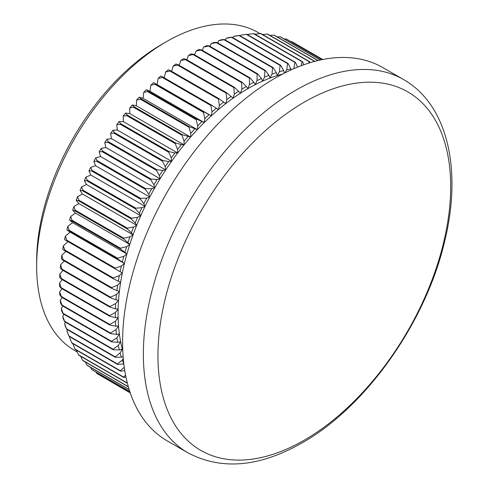 <?xml version="1.0" encoding="UTF-8"?>
<svg xmlns="http://www.w3.org/2000/svg" width="488" height="488" viewBox="0 0 488 488"><rect width="100%" height="100%" fill="white"/><g stroke="black" fill="none" stroke-linecap="round" stroke-linejoin="round"><path stroke-width="0.73" d="M238.742 91.164A187.404 108.196 120 0 0 234.313 94.166L233.868 87.627A192.516 111.148 -60 0 1 234.386 87.279L240.456 93.19L241.859 89.158L241.627 82.618L193.065 54.583L188.374 55.565L186.88 59.853M188.374 55.565A189.564 109.446 -60 0 1 191.156 53.869L193.584 54.266A192.516 111.148 120 0 0 193.065 54.583M241.627 82.618A192.516 111.148 -60 0 1 242.146 82.301L193.584 54.266M231.208 96.368A187.404 108.196 120 0 0 226.81 99.637L226.145 93.129A192.516 111.148 -60 0 1 226.658 92.744L233.069 98.186A183.561 105.981 -60 0 1 240.456 93.19A183.561 105.981 -60 0 1 247.867 88.67L249.429 84.644L249.405 78.111L200.836 50.075L196.03 51.057L194.566 54.833M242.146 82.301L246.306 86.449L247.867 88.67A183.561 105.981 -60 0 1 255.273 84.638L256.987 80.63L257.164 74.127L208.602 46.085L203.679 47.055L202.276 50.325M246.306 86.449A187.404 108.196 120 0 0 241.859 89.158M234.386 87.279L185.818 59.243A192.516 111.148 120 0 0 185.306 59.591L180.737 60.573L179.255 65.374M180.737 60.573A189.564 109.446 -60 0 1 183.506 58.694L185.818 59.243M233.868 87.627L185.306 59.591M223.73 102.029A187.404 108.196 120 0 0 219.374 105.561L218.49 99.094A192.516 111.148 -60 0 1 218.996 98.686L225.731 103.645A183.561 105.981 -60 0 1 233.069 98.186L234.313 94.166M226.658 92.744L178.096 64.709A192.516 111.148 120 0 0 177.583 65.087L173.142 66.057L171.709 71.382M173.142 66.057A189.564 109.446 -60 0 1 175.894 64.007L178.096 64.709M226.145 93.129L177.583 65.087M216.33 108.135A187.404 108.196 120 0 0 212.03 111.923L210.92 105.518A192.516 111.148 -60 0 1 211.42 105.072L218.465 109.538A183.561 105.981 -60 0 1 225.731 103.645L226.81 99.637M218.996 98.686L170.434 70.644A192.516 111.148 120 0 0 169.922 71.059L165.609 72.004L164.273 77.854M165.609 72.004A189.564 109.446 -60 0 1 168.336 69.79L170.434 70.644M218.49 99.094L169.922 71.059M209.035 114.668A187.404 108.196 120 0 0 204.808 118.7L203.459 112.368A192.516 111.148 -60 0 1 203.954 111.898L211.298 115.851A183.561 105.981 -60 0 1 218.465 109.538L219.374 105.561M211.42 105.072L162.858 77.037A192.516 111.148 120 0 0 162.351 77.482L158.173 78.385L157.026 84.522L153.494 82.673L155.391 83.857A192.516 111.148 120 0 0 154.897 84.326L150.853 85.193L149.975 91.238L146.26 89.737L148.065 91.091A192.516 111.148 120 0 0 147.577 91.585L143.667 92.397L143.063 98.332L139.178 97.179L140.898 98.704A192.516 111.148 120 0 0 140.422 99.229L136.646 99.973L136.323 105.78L132.272 104.981L133.913 106.683A192.516 111.148 120 0 0 133.456 107.232L129.814 107.903L129.765 113.558L125.569 113.118L127.136 114.997A192.516 111.148 120 0 0 126.691 115.564L123.183 116.156L123.415 121.646L119.084 121.567L120.585 123.617A192.516 111.148 120 0 0 120.158 124.202L116.791 124.708L117.297 130.009L112.844 130.29L114.29 132.516A192.516 111.148 120 0 0 113.875 133.12L110.642 133.523L111.429 138.623L106.872 139.263L108.263 141.666A192.516 111.148 120 0 0 107.866 142.289L104.767 142.581L105.829 147.468L101.175 148.462L102.523 151.036A192.516 111.148 120 0 0 102.151 151.67L99.18 151.853L100.51 156.502L95.782 157.85L97.094 160.595A192.516 111.148 120 0 0 96.74 161.241L93.903 161.302L95.496 165.7L90.713 167.396L91.994 170.318A192.516 111.148 120 0 0 91.665 170.971L88.95 170.904L90.805 175.033L85.973 177.077L87.23 180.163A192.516 111.148 120 0 0 86.925 180.822L84.339 180.621L86.449 184.476L81.587 186.855L82.832 190.106A192.516 111.148 120 0 0 82.551 190.771L80.081 190.424L82.442 193.992L77.568 196.701L78.806 200.111A192.516 111.148 120 0 0 78.55 200.781L76.201 200.287L78.794 203.551L73.926 206.576L75.164 210.145A192.516 111.148 120 0 0 74.932 210.816L72.694 210.169L75.524 213.122L70.675 216.459L71.919 220.173A192.516 111.148 120 0 0 71.718 220.844L69.589 220.039L72.639 222.668L67.82 226.304L69.082 230.171A192.516 111.148 120 0 0 68.912 230.836L66.886 229.872L70.144 232.172L65.38 236.094L66.667 240.102A192.516 111.148 120 0 0 66.52 240.761L64.593 239.626A189.564 109.446 -60 0 1 65.38 236.094M158.173 78.385A189.564 109.446 -60 0 1 160.863 76.018L162.858 77.037M210.92 105.518L162.351 77.482M201.867 121.61A187.404 108.196 120 0 0 197.725 125.861L196.145 119.627A192.516 111.148 -60 0 1 196.627 119.127L204.246 122.567A183.561 105.981 -60 0 1 211.298 115.851L212.03 111.923M150.853 85.193A189.564 109.446 -60 0 1 153.494 82.673M203.954 111.898L155.391 83.857M203.459 112.368L154.897 84.326M194.846 128.923A187.404 108.196 120 0 0 190.802 133.395L188.99 127.27A192.516 111.148 -60 0 1 189.46 126.746L197.335 129.662A183.561 105.981 -60 0 1 204.246 122.567L204.808 118.7M143.667 92.397A189.564 109.446 -60 0 1 146.26 89.737M196.627 119.127L148.065 91.091M196.145 119.627L147.577 91.585M188.002 136.603A187.404 108.196 120 0 0 184.067 141.27L182.018 135.267A192.516 111.148 -60 0 1 182.475 134.725L190.594 137.11A183.561 105.981 -60 0 1 197.335 129.662L197.725 125.861M136.646 99.973A189.564 109.446 -60 0 1 139.178 97.179M189.46 126.746L140.898 98.704M188.99 127.27L140.422 99.229M181.347 144.613A187.404 108.196 120 0 0 177.541 149.462L175.253 143.6A192.516 111.148 -60 0 1 175.698 143.033L181.347 144.613L184.037 144.893A183.561 105.981 -60 0 1 190.594 137.11L190.802 133.395M129.814 107.903A189.564 109.446 -60 0 1 132.272 104.981M182.475 134.725L133.913 106.683M182.018 135.267L133.456 107.232M174.911 152.927A187.404 108.196 120 0 0 171.245 157.941L168.726 152.244A192.516 111.148 -60 0 1 169.153 151.658L174.911 152.927L177.687 152.976A183.561 105.981 -60 0 1 184.037 144.893L184.067 141.27M123.183 116.156A189.564 109.446 -60 0 1 125.569 113.118M175.698 143.033L127.136 114.997M175.253 143.6L126.691 115.564M168.72 161.522A187.404 108.196 120 0 0 165.194 166.689L162.443 161.156A192.516 111.148 -60 0 1 162.852 160.552L168.72 161.522L171.569 161.339A183.561 105.981 -60 0 1 177.687 152.976L177.541 149.462M116.791 124.708A189.564 109.446 -60 0 1 119.084 121.567M169.153 151.658L120.585 123.617M168.726 152.244L120.158 124.202M162.779 170.367A187.404 108.196 120 0 0 159.417 175.668L156.434 170.324A192.516 111.148 -60 0 1 156.825 169.702L162.779 170.367L165.7 169.958A183.561 105.981 -60 0 1 171.569 161.339L171.245 157.941M110.642 133.523A189.564 109.446 -60 0 1 112.844 130.29M162.852 160.552L114.29 132.516M162.443 161.156L113.875 133.12M157.118 179.438A187.404 108.196 120 0 0 153.927 184.854L150.713 179.706A192.516 111.148 -60 0 1 151.085 179.078L157.118 179.438L160.094 178.797A183.561 105.981 -60 0 1 165.7 169.958L165.194 166.689M104.767 142.581A189.564 109.446 -60 0 1 106.872 139.263M156.825 169.702L108.263 141.666M156.434 170.324L107.866 142.289M151.756 188.697A187.404 108.196 120 0 0 148.749 194.218L145.308 189.283A192.516 111.148 -60 0 1 145.656 188.636L151.756 188.697L154.781 187.831A183.561 105.981 -60 0 1 160.094 178.797L159.417 175.668M99.18 151.853A189.564 109.446 -60 0 1 101.175 148.462M151.085 179.078L102.523 151.036M150.713 179.706L102.151 151.67M146.705 198.122A187.404 108.196 120 0 0 143.887 203.722L140.227 199.012A192.516 111.148 -60 0 1 140.556 198.354L146.705 198.122L149.767 197.036A183.561 105.981 -60 0 1 154.781 187.831L153.927 184.854M93.903 161.302A189.564 109.446 -60 0 1 95.782 157.85M145.656 188.636L97.094 160.595M145.308 189.283L96.74 161.241M141.984 207.674A187.404 108.196 120 0 0 139.367 213.341L135.493 208.864A192.516 111.148 -60 0 1 135.798 208.199L141.984 207.674L145.076 206.369A183.561 105.981 -60 0 1 149.767 197.036L148.749 194.218M88.95 170.904A189.564 109.446 -60 0 1 90.713 167.396M140.556 198.354L91.994 170.318M140.227 199.012L91.665 170.971M137.604 217.331A187.404 108.196 120 0 0 135.2 223.04L131.113 218.813A192.516 111.148 -60 0 1 131.394 218.142L137.604 217.331L140.721 215.812A183.561 105.981 -60 0 1 145.076 206.369L143.887 203.722M84.339 180.621A189.564 109.446 -60 0 1 85.973 177.077M135.798 208.199L87.23 180.163M135.493 208.864L86.925 180.822M133.59 227.06A187.404 108.196 120 0 0 131.4 232.794L127.112 228.817A192.516 111.148 -60 0 1 127.368 228.146L133.59 227.06L136.713 225.328A183.561 105.981 -60 0 1 140.721 215.812L139.367 213.341M80.081 190.424A189.564 109.446 -60 0 1 81.587 186.855M131.394 218.142L82.832 190.106M131.113 218.813L82.551 190.771M129.942 236.82A187.404 108.196 120 0 0 127.984 242.56L123.494 238.852A192.516 111.148 -60 0 1 123.726 238.181L129.942 236.82L133.065 234.881A183.561 105.981 -60 0 1 136.713 225.328L135.2 223.04M76.201 200.287A189.564 109.446 -60 0 1 77.568 196.701M127.368 228.146L78.806 200.111M127.112 228.817L78.55 200.781M126.685 246.593A187.404 108.196 120 0 0 124.959 252.32L120.28 248.886A192.516 111.148 -60 0 1 120.481 248.215L126.685 246.593L129.796 244.451A183.561 105.981 -60 0 1 133.065 234.881L131.4 232.794M72.694 210.169A189.564 109.446 -60 0 1 73.926 206.576M123.726 238.181L75.164 210.145M123.494 238.852L74.932 210.816M123.824 256.334A187.404 108.196 120 0 0 122.329 262.032L117.474 258.878A192.516 111.148 -60 0 1 117.651 258.207L123.824 256.334L126.91 254.004A183.561 105.981 -60 0 1 129.796 244.451L127.984 242.56M69.589 220.039A189.564 109.446 -60 0 1 70.675 216.459M120.481 248.215L71.919 220.173M120.28 248.886L71.718 220.844M121.366 266.021A187.404 108.196 120 0 0 120.109 271.67L115.089 268.796A192.516 111.148 -60 0 1 115.235 268.138L121.366 266.021L124.416 263.508A183.561 105.981 -60 0 1 126.91 254.004L124.959 252.32M66.886 229.872A189.564 109.446 -60 0 1 67.82 226.304M117.651 258.207L69.082 230.171M117.474 258.878L68.912 230.836M119.316 275.61A187.404 108.196 120 0 0 118.309 281.198L113.124 278.618A192.516 111.148 -60 0 1 113.24 277.965L119.316 275.61L122.329 272.926A183.561 105.981 -60 0 1 124.416 263.508L122.329 262.032M115.235 268.138L66.667 240.102M115.089 268.796L66.52 240.761M117.687 285.09A187.404 108.196 120 0 0 116.931 290.586L111.593 288.304A192.516 111.148 -60 0 1 111.685 287.658L117.687 285.09L120.652 282.229A183.561 105.981 -60 0 1 122.329 272.926L120.109 271.67M68.021 241.627L63.355 245.787L64.678 249.929A192.516 111.148 120 0 0 64.556 250.582L62.726 249.283A189.564 109.446 -60 0 1 63.355 245.787M113.24 277.965L64.678 249.929M113.124 278.618L64.556 250.582M116.486 294.41A187.404 108.196 120 0 0 115.979 299.803L110.502 297.82A192.516 111.148 -60 0 1 110.562 297.192L116.486 294.41L119.389 291.397A183.561 105.981 -60 0 1 120.652 282.229L118.309 281.198M65.904 251.357L61.756 255.352L63.117 259.622A192.516 111.148 120 0 0 63.031 260.263L61.287 258.793A189.564 109.446 -60 0 1 61.756 255.352M111.685 287.658L63.117 259.622M111.593 288.304L63.031 260.263M115.711 303.548A187.404 108.196 120 0 0 115.461 308.819L109.855 307.141A192.516 111.148 -60 0 1 109.879 306.525L115.711 303.548L118.541 300.388A183.561 105.981 -60 0 1 119.389 291.397L116.931 290.586M64.245 260.964L60.591 264.764L61.994 269.15A192.516 111.148 120 0 0 61.939 269.785L60.274 268.144A189.564 109.446 -60 0 1 60.591 264.764M110.562 297.192L61.994 269.15M110.502 297.82L61.939 269.785M115.369 312.479A187.404 108.196 120 0 0 115.369 317.609L109.647 316.236A192.516 111.148 -60 0 1 109.647 315.638L115.369 312.479L118.12 309.178A183.561 105.981 -60 0 1 118.541 300.388L115.979 299.803M63.043 270.425L59.853 273.988L61.317 278.489A192.516 111.148 120 0 0 61.287 279.106L59.695 277.288A189.564 109.446 -60 0 1 59.853 273.988M109.879 306.525L61.317 278.489M109.855 307.141L61.287 279.106M115.461 321.165A187.404 108.196 120 0 0 115.711 326.143L109.879 325.075A192.516 111.148 -60 0 1 109.855 324.49L115.461 321.165L118.12 317.737A183.561 105.981 -60 0 1 118.12 309.178L115.461 308.819M62.305 279.691L59.56 282.991L61.079 287.597A192.516 111.148 120 0 0 61.079 288.201L59.56 286.206A189.564 109.446 -60 0 1 59.56 282.991M109.647 315.638L61.079 287.597M109.647 316.236L61.079 288.201M115.979 329.583A187.404 108.196 120 0 0 116.486 334.39L110.562 333.627A192.516 111.148 -60 0 1 110.502 333.06L115.979 329.583L118.541 326.039A183.561 105.981 -60 0 1 118.12 317.737L115.369 317.609M62.031 288.75L59.695 291.751L61.287 296.454A192.516 111.148 120 0 0 61.317 297.033L59.853 294.868A189.564 109.446 -60 0 1 59.695 291.751M109.855 324.49L61.287 296.454M109.879 325.075L61.317 297.033M116.931 337.702A187.404 108.196 120 0 0 117.687 342.32L111.685 341.862A192.516 111.148 -60 0 1 111.593 341.319L116.931 337.702L119.389 334.054A183.561 105.981 -60 0 1 118.541 326.039L115.711 326.143M62.214 297.552L60.274 300.236L61.939 305.024A192.516 111.148 120 0 0 61.994 305.586L60.591 303.243A189.564 109.446 -60 0 1 60.274 300.236M110.502 333.06L61.939 305.024M110.562 333.627L61.994 305.586M118.309 345.498A187.404 108.196 120 0 0 119.316 349.92L113.24 349.756A192.516 111.148 -60 0 1 113.124 349.237L118.309 345.498L120.652 341.759A183.561 105.981 -60 0 1 119.389 334.054L116.486 334.39M62.854 306.08L61.287 308.41L63.031 313.284A192.516 111.148 120 0 0 63.117 313.821L61.756 311.307A189.564 109.446 -60 0 1 61.287 308.41M111.593 341.319L63.031 313.284M111.685 341.862L63.117 313.821M120.109 352.946A187.404 108.196 120 0 0 121.366 357.149L115.235 357.283A192.516 111.148 -60 0 1 115.089 356.795L120.109 352.946L122.329 349.127A183.561 105.981 -60 0 1 120.652 341.759L117.687 342.32M63.952 314.303L62.726 316.261L64.556 321.202A192.516 111.148 120 0 0 64.678 321.72L63.355 319.03A189.564 109.446 -60 0 1 62.726 316.261M113.124 349.237L64.556 321.202M113.24 349.756L64.678 321.72M122.775 350.768A183.561 105.981 -60 0 1 122.329 349.127L119.316 349.92M65.502 322.196L64.593 323.751L66.52 328.753A192.516 111.148 120 0 0 66.667 329.248L65.38 326.387A189.564 109.446 -60 0 1 64.593 323.751M115.089 356.795L66.52 328.753M115.235 357.283L66.667 329.248M123.116 356.569L121.366 357.149M67.496 329.729L66.886 330.87L68.912 335.921A192.516 111.148 120 0 0 69.082 336.385L67.82 333.353A189.564 109.446 -60 0 1 66.886 330.87M117.474 363.957L122.329 360.022A187.404 108.196 120 0 0 123.824 363.993L117.651 364.42A192.516 111.148 -60 0 1 117.474 363.957L68.912 335.921M117.651 364.42L69.082 336.385M122.329 360.022L123.257 358.296M69.936 336.879L69.589 337.574L71.718 342.674A192.516 111.148 120 0 0 71.919 343.107L120.481 371.148A192.516 111.148 -60 0 1 120.28 370.709L71.718 342.674M120.28 370.709L124.269 367.293M124.776 370.654L120.481 371.148M72.803 343.619L74.932 348.987A192.516 111.148 120 0 0 75.164 349.396L123.726 377.431A192.516 111.148 -60 0 1 123.494 377.029L74.932 348.987M123.494 377.029L125.575 375.15M125.959 377.078L123.726 377.431M127.112 382.885L78.55 354.849A192.516 111.148 120 0 0 78.806 355.221L127.368 383.263A192.516 111.148 -60 0 1 127.112 382.885L127.258 382.751M76.201 349.701L78.55 354.849M128.301 386.649L82.551 360.235A192.516 111.148 120 0 0 82.832 360.577L128.362 386.868M80.666 356.301L82.551 360.235M129.149 389.509L86.925 365.128A192.516 111.148 120 0 0 87.23 365.439L129.198 389.668M85.382 362.053L86.925 365.128M129.796 391.529L91.665 369.514A192.516 111.148 120 0 0 91.994 369.788L129.832 391.638M90.512 367.33L91.665 369.514M130.18 392.681L96.74 373.375A192.516 111.148 120 0 0 97.094 373.619L130.198 392.73M96.057 372.137L96.74 373.375M130.266 392.938L102.004 376.449M322.769 59.512L292.269 41.901A192.516 111.148 120 0 0 291.897 41.7L291.031 41.706M322.757 59.518L291.897 41.7M322.104 59.646L286.554 39.119A192.516 111.148 120 0 0 286.163 38.955L284.211 39.01M322.025 59.658L286.163 38.955M320.518 59.975L280.545 36.893A192.516 111.148 120 0 0 280.136 36.765L277.172 36.911M320.384 60.006L280.136 36.765M318.078 60.53L274.262 35.234A192.516 111.148 120 0 0 273.835 35.142L269.937 35.404M317.889 60.573L273.835 35.142M314.851 61.342L267.729 34.136A192.516 111.148 120 0 0 267.284 34.081L262.507 34.495M314.608 61.403L267.284 34.081M254.913 34.178L260.507 33.593A192.516 111.148 120 0 1 260.97 33.611L309.532 61.647L309.923 62.745M308.733 63.111L309.075 61.634L260.507 33.593M309.075 61.634A192.516 111.148 -60 0 1 309.532 61.647M301.291 65.685L302.09 61.72A192.516 111.148 -60 0 1 302.56 61.695L253.998 33.66A192.516 111.148 120 0 0 253.528 33.678L248.008 34.349L247.709 34.782M302.09 61.72L253.528 33.678M302.56 61.695L303.81 64.764M294.545 68.393A187.404 108.196 120 0 0 293.861 68.491L294.923 62.379A192.516 111.148 -60 0 1 295.405 62.318L246.843 34.276A192.516 111.148 120 0 0 246.361 34.343L240.926 35.081L240.364 35.953M240.926 35.081A189.564 109.446 -60 0 1 241.42 35.014L243.439 34.733M294.923 62.379L246.361 34.343M295.405 62.318L297.619 67.112M288.091 63.507L290.921 68.979A187.404 108.196 120 0 0 286.694 69.833L287.597 63.611A192.516 111.148 -60 0 1 288.091 63.507L239.523 35.471A192.516 111.148 120 0 0 239.029 35.569L233.691 36.374L232.898 37.704M233.691 36.374A189.564 109.446 -60 0 1 236.338 35.837L239.523 35.471M287.597 63.611L239.029 35.569M290.921 68.979L291.086 69.918M284.87 72.895L286.694 69.833M280.637 65.27L283.699 70.547A187.404 108.196 120 0 0 279.398 71.724L280.13 65.404A192.516 111.148 -60 0 1 280.637 65.27L232.068 37.228A192.516 111.148 120 0 0 231.568 37.369L226.322 38.223L225.328 40.028M226.322 38.223A189.564 109.446 -60 0 1 229.012 37.491L232.068 37.228M280.13 65.404L231.568 37.369M283.699 70.547L284.327 73.169M276.354 72.663A187.404 108.196 120 0 0 271.999 74.164L272.554 67.765A192.516 111.148 -60 0 1 273.066 67.588L276.354 72.663L277.263 75.591L279.398 71.724M268.918 75.323A187.404 108.196 120 0 0 264.52 77.135L264.892 70.675A192.516 111.148 -60 0 1 265.405 70.461L268.918 75.323L269.998 78.086A183.561 105.981 -60 0 1 277.263 75.591A183.561 105.981 -60 0 1 282.503 74.109M273.066 67.588L224.498 39.546A192.516 111.148 120 0 0 223.992 39.723L218.85 40.626L217.685 42.907M218.85 40.626A189.564 109.446 -60 0 1 221.576 39.693L224.498 39.546M272.554 67.765L223.992 39.723M257.164 74.127A192.516 111.148 -60 0 1 257.682 73.877L261.416 78.513L262.66 81.106A183.561 105.981 -60 0 1 269.998 78.086L271.999 74.164M265.405 70.461L216.843 42.425A192.516 111.148 120 0 0 216.33 42.633L211.292 43.572L209.993 46.348M211.292 43.572A189.564 109.446 -60 0 1 214.043 42.438L216.843 42.425M264.892 70.675L216.33 42.633M249.405 78.111A192.516 111.148 -60 0 1 249.923 77.83L253.87 82.228L255.273 84.638A183.561 105.981 -60 0 1 262.66 81.106L264.52 77.135M203.679 47.055A189.564 109.446 -60 0 1 206.448 45.726L209.12 45.842A192.516 111.148 120 0 0 208.602 46.085M257.682 73.877L209.12 45.842M261.416 78.513A187.404 108.196 120 0 0 256.987 80.63M36.655 266.491L36.655 261.263A177.168 102.291 -60 0 1 161.931 44.28L166.457 41.669A183.561 105.981 120 0 0 36.655 266.491A183.561 105.981 120 0 0 74.676 350.518L77.25 352.007M260.08 33.642L258.237 32.58A183.561 105.981 120 0 0 166.457 41.669M196.03 51.057A189.564 109.446 -60 0 1 198.811 49.538L201.361 49.794A192.516 111.148 120 0 0 200.836 50.075M249.923 77.83L201.361 49.794M253.87 82.228A187.404 108.196 120 0 0 249.429 84.644M167.231 440.884A215.544 124.446 -60 0 1 167.225 191.991A215.544 124.446 -60 0 1 382.769 67.551L403.545 79.544A215.544 124.446 -60 0 0 188.002 203.99A215.544 124.446 -60 0 0 188.002 452.876L167.231 440.884M304.311 440.145A206.991 119.505 120 0 0 431.069 113.454A206.991 119.505 120 0 0 177.553 259.817A206.991 119.505 120 0 0 304.311 440.145M124.416 263.508L70.144 232.172M126.91 254.004L72.639 222.668M129.796 244.451L75.524 213.122M133.065 234.881L78.794 203.551M136.713 225.328L82.442 193.992M140.721 215.812L86.449 184.476M145.076 206.369L90.805 175.033M149.767 197.036L95.496 165.7M154.781 187.831L100.51 156.502M160.094 178.797L105.829 147.468M165.7 169.958L111.429 138.623M171.569 161.339L117.297 130.009M177.687 152.976L123.415 121.646M184.037 144.893L129.765 113.558M190.594 137.11L136.323 105.78M197.335 129.662L143.063 98.332M204.246 122.567L149.975 91.238M211.298 115.851L157.026 84.522M188.002 452.876C221.607 470.487 259.659 467.138 302.17 442.836C366.75 406.51 426.774 320.726 445.056 239.584C462.032 169.202 447.575 104.578 403.545 79.544"/></g></svg>
